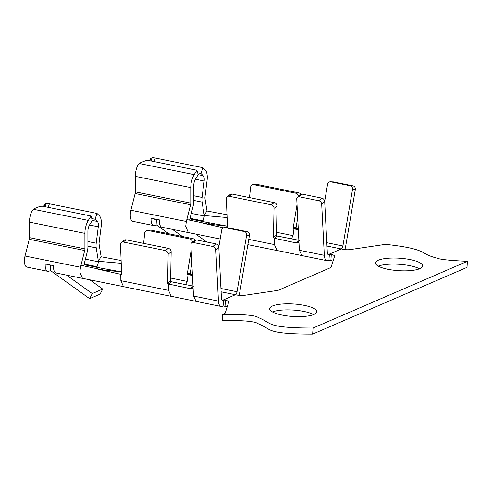 <?xml version="1.0" encoding="UTF-8"?>
<svg xmlns="http://www.w3.org/2000/svg" width="492" height="492" viewBox="0 0 492 492"><rect width="100%" height="100%" fill="white"/><g stroke="black" fill="none" stroke-linecap="round" stroke-linejoin="round"><path stroke-width="0.74" d="M227.144 306.959A6.31 1.667 3.7 0 0 225.01 306.332L223.097 305.944L223.491 299.874L235.416 294.72L237.335 295.108A6.31 1.667 3.7 0 0 244.204 295.36L277.064 290.501A6.31 1.667 3.7 0 0 278.718 290.083L330.409 267.734A6.31 1.667 3.7 0 0 331.141 267.125L334.566 256.301A6.31 1.667 3.7 0 0 334.585 256.197A6.31 1.667 3.7 0 0 331.276 254.499L330.882 260.569L328.963 260.182L329.357 254.112L331.276 254.499M222.63 314.327C243.823 314.271 255.637 315.311 258.079 317.451C261.264 318.742 264.782 320.581 268.638 322.955C272.556 325.089 278.62 328.078 313.047 328.041L312.654 334.111C278.226 334.148 272.162 331.159 268.245 329.031C264.388 326.651 260.871 324.818 257.685 323.521C255.25 321.381 243.429 320.341 222.236 320.397L222.63 314.327L224.543 313.502A6.31 1.667 3.7 0 0 225.268 312.894L228.694 302.07A6.31 1.667 3.7 0 0 228.718 301.959A6.31 1.667 3.7 0 0 225.404 300.261L223.491 299.874M313.047 328.041L467.4 261.313C450.211 260.545 440.137 259.499 437.185 258.189C432.019 256.91 427.819 255.28 424.59 253.3C420.266 250.908 414.602 247.396 384.701 244.266L384.59 244.315A6.31 1.667 3.7 0 1 382.93 244.739L350.07 249.598A6.31 1.667 3.7 0 1 343.201 249.339L341.288 248.952L329.357 254.112M312.654 334.111L467.006 267.384L467.4 261.313M282.027 315.052A23.653 6.242 3.7 0 0 316.811 311.743A23.653 6.242 3.7 0 0 293.613 303.988A23.653 6.242 3.7 0 0 269.604 308.693A23.653 6.242 3.7 0 0 282.027 315.052M313.619 314.585A23.653 6.242 3.7 0 0 293.22 310.058A23.653 6.242 3.7 0 0 272.402 311.922M387.893 269.284A23.653 6.242 -176.3 0 1 375.476 262.925A23.653 6.242 -176.3 0 1 399.479 258.22A23.653 6.242 -176.3 0 1 422.677 265.975A23.653 6.242 -176.3 0 1 387.893 269.284M378.268 266.154A23.653 6.242 -176.3 0 1 399.086 264.296A23.653 6.242 -176.3 0 1 419.492 268.817M333.016 261.197A6.31 1.667 3.7 0 0 330.882 260.569M207.519 224.02L209.893 222.987L189.875 218.946M256.67 184.328L253.786 184.691A3.155 2.798 -97.1 0 0 252.974 184.66L255.865 184.297A3.155 2.798 82.9 0 1 256.67 184.328L298.804 192.87A3.155 2.798 82.9 0 1 300.76 194.371M297.697 217.679L296.092 227.488A0.849 0.756 82.9 0 0 296.836 228.516M297.432 197.224L300.428 194.604A3.155 2.448 48.8 0 1 302.359 194.162L299.37 196.788A3.155 2.448 -131.2 0 0 297.432 197.224A3.155 2.448 -131.2 0 0 296.738 199.039L298.878 240.717L298.183 242.531L296.282 242.937L274.339 238.251L277.23 236.037A0.849 0.689 54 0 1 276.479 235.078L273.472 237.267A0.849 0.689 -126 0 0 274.339 238.245L274.407 244.567L277.051 250.496M273.472 237.267L274.019 208.35A3.155 2.546 -126 0 0 271.221 204.795L229.088 196.253A3.155 2.546 -126 0 0 227.261 196.609A3.155 2.546 -126 0 0 226.351 198.688L227.501 227.685M333.662 181.96L330.845 181.849A3.155 2.823 -87.7 0 0 330.439 181.8L333.262 181.911A3.155 2.823 92.3 0 1 333.662 181.96L353.065 185.89A3.155 2.823 92.3 0 1 355.31 189.555L352.493 189.445L342.893 245.975A3.155 1.396 -78.5 0 1 341.288 248.952L328.613 254.432A3.155 1.396 -78.5 0 1 328.182 254.487A3.155 1.396 -78.5 0 1 327.315 252.71L324.683 201.468L321.688 204.094A3.155 2.448 -131.2 0 0 318.773 200.718L299.37 196.788M296.282 242.937L299.327 240.373L277.347 236.062M227.261 196.609L230.268 194.42A3.155 2.546 54 0 1 232.095 194.063L274.228 202.606A3.155 2.546 54 0 1 277.027 206.16L276.479 235.078M297.02 204.518L293.201 227.851A0.849 0.756 -97.1 0 0 293.829 228.86L296.719 228.503M188.338 232.575L185.705 226.308L186.339 221.486L190.57 204.752A3.155 1.396 101.5 0 0 190.785 203.098L190.767 187.593A12.614 5.578 -78.5 0 1 194.192 174.642L139.254 163.51A6.31 4.342 -16.4 0 1 141.173 162.452L144.593 161.099A6.31 4.342 -16.4 0 1 149.31 160.613L196.905 170.257L198.202 174.648L195.484 179.033A6.31 2.792 101.5 0 0 193.774 185.509L193.793 201.013A9.459 4.188 -78.5 0 1 193.159 205.963L189.568 220.164M201.56 221.357L203.301 220.367L204.334 216.043L202.089 202.107A9.459 4.188 -78.5 0 1 202.071 197.433L204.155 181.019A6.31 2.792 101.5 0 0 203.208 175.699L200.921 173.473L202.87 167.68L155.275 158.03A6.31 1.55 18.6 0 0 152.022 157.889L150.675 158.344A6.31 1.55 18.6 0 0 150.238 158.701A6.31 1.55 18.6 0 0 150.22 158.768M139.254 163.51L137.686 165.417A12.614 5.578 -78.5 0 0 135.325 176.364L135.349 191.868A3.155 1.396 101.5 0 1 135.134 193.516L130.903 210.25A9.459 4.188 -78.5 0 0 132.895 221.351L153.689 225.564A9.459 4.188 101.5 0 0 154.98 225.398L156.093 224.912A3.155 2.706 66.6 0 1 157.212 225.41L168.836 233.749M156.456 219.309L156.093 224.912M154.371 218.885A3.155 1.396 101.5 0 0 154.937 219.383A3.155 1.396 101.5 0 0 155.367 219.327L155.743 219.168M188.338 232.581L162.003 227.249A9.459 4.188 -78.5 0 1 159.408 219.906L151.093 218.22A9.459 4.188 101.5 0 0 153.689 225.564M202.87 167.68L205.158 169.9A12.614 5.578 -78.5 0 1 207.058 180.552L204.973 196.966A3.155 1.396 101.5 0 0 204.98 198.522L206.972 210.847M200.921 173.473L197.661 172.815M194.192 174.642L196.905 170.257M252.974 184.66A3.155 2.798 -97.1 0 0 250.582 187.323L249.487 197.587M298.269 228.817L296.836 228.528L293.945 228.885L293.035 235.625L291.393 238.841M298.312 229.678L293.829 228.86M298.3 196.468A3.155 2.798 -97.1 0 0 295.92 193.227L253.786 184.691M206.788 242.015L195.662 234.032M182.366 236.492L172.428 229.358M159.402 220.035A9.459 8.112 -113.4 0 0 159.094 219.844M302.359 194.162L321.762 198.098A3.155 2.448 48.8 0 1 324.683 201.468M330.439 181.8A3.155 2.823 -87.7 0 0 327.549 184.389L324.671 201.326M352.493 189.445A3.155 2.823 -87.7 0 0 350.249 185.779L330.845 181.849M321.688 204.094L324.32 255.33A9.459 4.188 101.5 0 0 326.928 260.668A9.459 4.188 101.5 0 0 328.219 260.502L328.963 260.182M344.8 249.598A9.459 4.188 101.5 0 0 345.71 246.086L355.31 189.555M277.187 250.526L302.008 255.606L299.37 250.274L298.878 240.717M186.929 219.567L208.454 224.131L227.439 226.166L204.58 221.917M204.217 215.539L227.101 217.544M206.886 210.994L226.984 214.74M204.229 215.508L206.917 210.865M203.374 223.288L223.374 227.814M101.647 269.788L104.021 268.755L84.003 264.714M150.804 230.096L147.914 230.453A3.155 2.798 -97.1 0 0 147.108 230.422L149.992 230.065A3.155 2.798 82.9 0 1 150.804 230.096L192.938 238.632A3.155 2.798 82.9 0 1 194.893 240.133M191.831 263.441L190.22 273.257A0.849 0.756 82.9 0 0 190.964 274.284L188.073 274.653L187.163 281.393L185.527 284.61M168.535 290.335L120.86 280.674L120.792 274.358A0.978 0.793 -126 0 0 121.641 273.601L120.478 244.45A3.155 2.546 -126 0 1 121.395 242.371A3.155 2.546 -126 0 1 123.215 242.021L165.349 250.557A3.155 2.546 -126 0 1 168.153 254.112L167.6 283.035A0.849 0.689 -126 0 0 168.467 284.007L168.535 290.335L171.179 296.258M227.796 227.728L224.979 227.618A3.155 2.823 -87.7 0 0 224.573 227.568L227.39 227.679A3.155 2.823 92.3 0 1 227.796 227.728L247.199 231.658A3.155 2.823 92.3 0 1 249.444 235.324L246.627 235.213L237.021 291.738A3.155 1.396 -78.5 0 1 235.416 294.72L222.747 300.2A3.155 1.396 -78.5 0 1 222.316 300.255A3.155 1.396 -78.5 0 1 221.443 298.472L218.811 247.236L215.816 249.856A3.155 2.448 -131.2 0 0 212.901 246.486L193.497 242.55A3.155 2.448 -131.2 0 0 191.566 242.993A3.155 2.448 -131.2 0 0 190.871 244.801L193.012 286.479L192.31 288.294L190.416 288.706L193.454 286.141L171.474 281.83L168.467 284.019L190.416 288.706M121.395 242.371L124.402 240.188A3.155 2.546 54 0 1 126.223 239.832L168.356 248.368A3.155 2.546 54 0 1 171.161 251.922L170.607 280.846L167.6 283.035M171.474 281.83L171.357 281.805A0.849 0.689 54 0 1 170.607 280.846M191.154 250.287L187.335 273.613A0.849 0.756 -97.1 0 0 187.962 274.628L190.847 274.272M80.467 267.254L25.03 256.018A9.459 4.188 -78.5 0 0 27.029 267.113L47.816 271.326A9.459 4.188 101.5 0 1 45.221 263.989L53.542 265.674A9.459 4.188 -78.5 0 0 56.131 273.011L82.465 278.349L79.833 272.07L80.473 267.254L84.704 250.514A3.155 1.396 101.5 0 0 84.913 248.866L84.895 233.362A12.614 5.578 -78.5 0 1 88.32 220.41L33.382 209.278A6.31 4.342 -16.4 0 1 35.301 208.221L38.727 206.868A6.31 4.342 -16.4 0 1 43.437 206.376L91.038 216.025L92.33 220.416L89.618 224.801A6.31 2.792 101.5 0 0 87.902 231.277L87.92 246.781A9.459 4.188 -78.5 0 1 87.287 251.732L83.695 265.932M95.694 267.125L97.428 266.129L98.468 261.805L96.217 247.87A9.459 4.188 -78.5 0 1 96.204 243.202L98.289 226.787A6.31 2.792 101.5 0 0 97.336 221.462L95.048 219.241L97.004 213.442L49.403 203.799A6.31 1.55 18.6 0 0 46.156 203.657L44.803 204.112A6.31 1.55 18.6 0 0 44.366 204.463A6.31 1.55 18.6 0 0 44.348 204.537M33.382 209.278L31.814 211.185A12.614 5.578 -78.5 0 0 29.458 222.126L29.477 237.63A3.155 1.396 101.5 0 1 29.268 239.284L25.03 256.018M47.816 271.326A9.459 4.188 101.5 0 0 49.108 271.16L50.227 270.68A3.155 2.706 66.6 0 1 51.346 271.172L89.642 298.656L100.079 294.142L102.711 289.062L89.79 279.794M50.59 265.077L50.227 270.68M48.499 264.653A3.155 1.396 101.5 0 0 49.071 265.145A3.155 1.396 101.5 0 0 49.501 265.09L49.87 264.93M97.004 213.442L99.292 215.668A12.614 5.578 -78.5 0 1 101.192 226.314L99.107 242.728A3.155 1.396 101.5 0 0 99.113 244.29L101.1 256.609M95.048 219.241L91.789 218.577M88.32 220.41L91.038 216.025M147.108 230.422A3.155 2.798 -97.1 0 0 144.709 233.085L143.615 243.355M192.446 275.446L187.962 274.628M192.433 242.23A3.155 2.798 -97.1 0 0 190.047 238.995L147.914 230.453M89.642 298.656L92.275 293.576L102.711 289.062M92.275 293.576L66.555 275.126M53.53 265.797A9.459 8.112 -113.4 0 0 53.222 265.612M121.635 273.743L120.817 274.339M191.566 242.993L194.561 240.367A3.155 2.448 48.8 0 1 196.493 239.93L215.896 243.86A3.155 2.448 48.8 0 1 218.811 247.236M224.573 227.568A3.155 2.823 -87.7 0 0 221.677 230.158L218.799 247.095M246.627 235.213A3.155 2.823 -87.7 0 0 244.383 231.547L224.979 227.618M215.816 249.856L218.448 301.098A9.459 4.188 101.5 0 0 221.062 306.436A9.459 4.188 101.5 0 0 222.353 306.27L223.097 305.944M238.928 295.36A9.459 4.188 101.5 0 0 239.844 291.848L249.444 235.324M221.062 306.436L196.117 301.381L193.504 296.043L193.012 286.479M190.964 274.29L192.403 274.579M81.063 265.336L102.582 269.899L121.573 271.928L98.707 267.685M98.351 261.301L121.229 263.312M101.02 256.762L121.118 260.502M98.363 261.27L101.044 256.627M97.502 269.056L120.829 274.333M225.404 300.261L225.01 306.332M276.928 235.914L287.808 238.116M276.529 232.279L293.035 235.625M248.755 239.37L274.407 244.567M326.971 246.049L341.288 248.952M327.807 254.272L328.613 254.432M326.799 242.71L342.893 245.975M277.027 206.16L274.019 208.35M274.228 202.606L271.221 204.795M277.23 236.037L274.222 238.226M293.201 227.851L296.092 227.488M152.022 157.889L150.989 160.952M149.875 160.724L150.675 158.344M203.208 175.699L198.184 174.678M204.155 181.019L195.361 179.236M202.071 197.433L193.787 195.755M202.089 202.107L193.793 200.422M204.334 216.037L191.277 213.393M190.767 187.593L135.325 176.364M190.785 203.098L135.349 191.868M190.57 204.752L135.134 193.516M186.339 221.486L130.903 210.25M202.692 220.865L190.035 218.3M154.076 161.579L155.275 158.03M155.367 219.327L154.568 219.161M321.762 198.098L318.773 200.718M298.804 192.87L295.92 193.227M353.065 185.89L350.249 185.779M232.095 194.063L229.088 196.253M299.37 250.274L324.32 255.33M171.062 281.676L181.942 283.884M170.662 278.048L187.163 281.393M221.099 291.817L235.416 294.72M221.941 300.034L222.747 300.2M220.933 288.478L237.021 291.738M171.161 251.922L168.153 254.112M168.356 248.368L165.349 250.557M171.357 281.805L168.35 283.995M187.335 273.613L190.22 273.257M46.156 203.657L45.123 206.72M44.003 206.492L44.803 204.112M97.336 221.462L92.311 220.447M98.289 226.787L89.495 225.004M96.204 243.202L87.914 241.523M96.217 247.87L87.92 246.191M98.468 261.805L85.411 259.161M84.895 233.362L29.458 222.126M84.913 248.866L29.477 237.63M84.704 250.514L29.268 239.284M96.826 266.633L84.169 264.069M48.21 207.341L49.403 203.799M49.501 265.09L48.696 264.93M196.493 239.93L193.497 242.55M215.896 243.86L212.901 246.486M192.938 238.632L190.047 238.995M247.199 231.658L244.383 231.547M126.223 239.832L123.215 242.021M193.504 296.043L218.448 301.098M120.86 280.674L123.492 286.658L171.167 296.325M149.574 160.663L150.238 158.701M326.928 260.668L301.983 255.612M277.039 250.557L247.857 244.647M220.176 238.995L188.436 232.568M43.702 206.431L44.366 204.463M171.314 296.295L196.142 301.375M123.59 286.645L82.564 278.331"/></g></svg>
